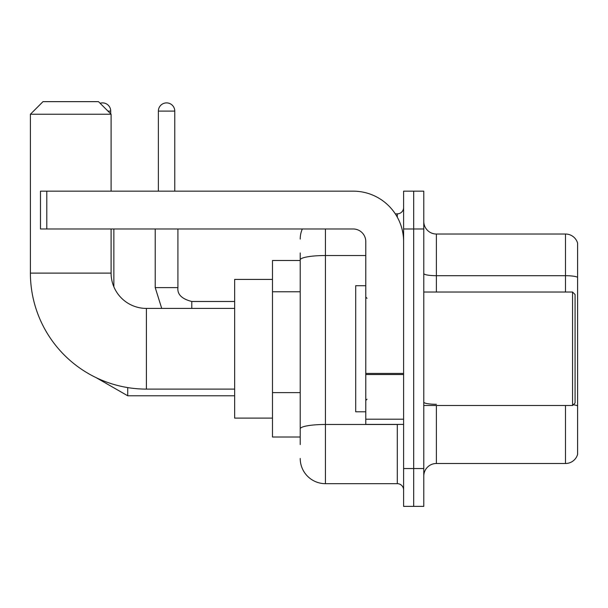 <?xml version="1.0" encoding="UTF-8"?>
<svg xmlns="http://www.w3.org/2000/svg" width="608" height="608" viewBox="0 0 608 608"><rect width="100%" height="100%" fill="white"/><g stroke="black" fill="none" stroke-linecap="round" stroke-linejoin="round"><path stroke-width="0.91" d="M300.215 444.585L300.215 259.905L300.215 260.498L272.483 260.498L272.483 437.015L300.215 437.015M403.606 468.54L403.606 506.365L413.691 506.365L413.691 468.54L413.691 506.365L423.776 506.365L423.776 468.54L413.691 468.54L413.691 228.98L413.691 468.54L403.606 468.54L403.606 228.98L413.691 228.98L413.691 191.155L413.691 228.98L423.776 228.98L423.776 468.54M423.776 228.98L423.776 191.155L403.606 191.155L403.606 228.98M325.432 228.98L325.432 483.672L397.298 483.672L397.298 424.407M395.291 213.849L397.298 213.849A6.3 6.3 0 0 0 403.606 207.548M300.215 433.238L300.215 428.853A25.217 4.378 180 0 1 325.432 424.475L397.298 424.475A6.3 1.094 0 0 0 399.494 424.407M365.78 255.527L325.432 255.527A25.217 4.378 180 0 0 300.215 259.905L300.215 252.936M403.606 489.972A6.3 6.3 0 0 0 397.298 483.672M300.215 239.066A25.217 25.217 0 0 1 302.32 228.98M325.432 483.672A25.217 25.217 0 0 1 300.215 458.455M423.776 476.102A12.608 12.608 0 0 1 436.384 463.494L565.493 463.494L565.493 405.498M577.6 243.101A12.608 12.608 0 0 0 565.493 234.027A12.608 12.608 0 0 1 577.6 243.101L577.6 454.419A12.608 12.608 0 0 1 565.493 463.494M577.6 277.278A12.608 2.189 180 0 0 565.493 275.698L565.493 234.027L436.384 234.027A12.608 12.608 0 0 1 423.776 221.418A12.608 12.608 0 0 0 436.384 234.027L436.384 292.022M577.6 277.453L577.6 405.878A12.608 2.189 180 0 0 573.283 404.768M234.658 389.105L146.399 389.105A115.999 115.999 0 0 1 30.4 273.106L30.4 114.243L43.008 101.635L98.488 101.635L111.097 114.243L30.4 114.243M146.399 389.105L146.399 308.416A35.302 35.302 0 0 1 111.097 273.106L111.097 228.98M111.097 191.155L111.097 114.243M272.483 279.414L234.658 279.414L234.658 418.106L272.483 418.106M100.107 103.261A8.193 8.193 0 0 1 110.717 111.097L110.717 113.863M113.863 286.824L113.863 228.98M158.376 191.155L158.376 111.097A8.193 8.193 0 0 1 166.569 102.896A8.193 8.193 0 0 1 174.762 111.097L174.762 191.155M403.606 424.407L365.78 424.407L365.78 373.426L403.606 373.426M403.606 241.589A50.434 50.434 0 0 0 353.172 191.155L46.793 191.155L46.793 228.98L353.172 228.98A12.608 12.608 0 0 1 365.78 241.589L365.78 373.426M46.793 228.98L40.485 228.98L40.485 191.155L46.793 191.155M572.554 292.022L575.077 294.546L575.077 402.975L572.554 405.498L572.554 292.022L423.776 292.022M365.78 285.714L355.695 285.714L355.695 411.798L365.78 411.798M300.215 291.756L272.483 291.756M300.215 392.624L272.483 392.624M397.298 217.17L397.298 213.849M436.384 405.498L436.384 463.494M565.493 292.022L565.493 275.698L436.384 275.698A12.608 2.189 0 0 1 423.776 273.509M436.384 404.305A12.608 2.189 -0 0 1 423.776 402.116M30.4 273.106L111.097 273.106M96.163 377.667L127.733 395.785L96.163 377.667L127.733 395.785L96.163 377.667L127.733 395.785L96.163 377.667L127.733 395.785L96.163 377.667L127.733 395.785L127.733 387.592M107.943 111.097L110.717 111.097M155.222 228.98L155.222 287.607L161.72 308.416L155.222 287.607L161.72 308.416L155.222 287.607L161.72 308.416L155.222 287.607L161.72 308.416L155.222 287.607L177.893 287.607M158.376 111.097L174.762 111.097M177.916 228.98L177.916 287.607C177.156 294.333 181.777 298.961 191.786 301.477C181.777 298.961 177.156 294.333 177.916 287.607C177.156 294.333 181.777 298.961 191.786 301.477C181.777 298.961 177.156 294.333 177.916 287.607C177.156 294.333 181.777 298.961 191.786 301.477C181.777 298.961 177.156 294.333 177.916 287.607C177.156 294.333 181.777 298.961 191.786 301.477L191.786 308.416M403.606 374.52L365.78 374.52M365.78 419.201L403.606 419.201M234.658 308.416L146.399 308.416M234.658 395.785L127.733 395.785M177.916 287.607C177.156 294.333 181.777 298.961 191.786 301.477L234.658 301.477M423.776 405.498L572.554 405.498M367.042 298.323L365.78 297.069M367.042 399.19L365.78 400.452"/></g></svg>
